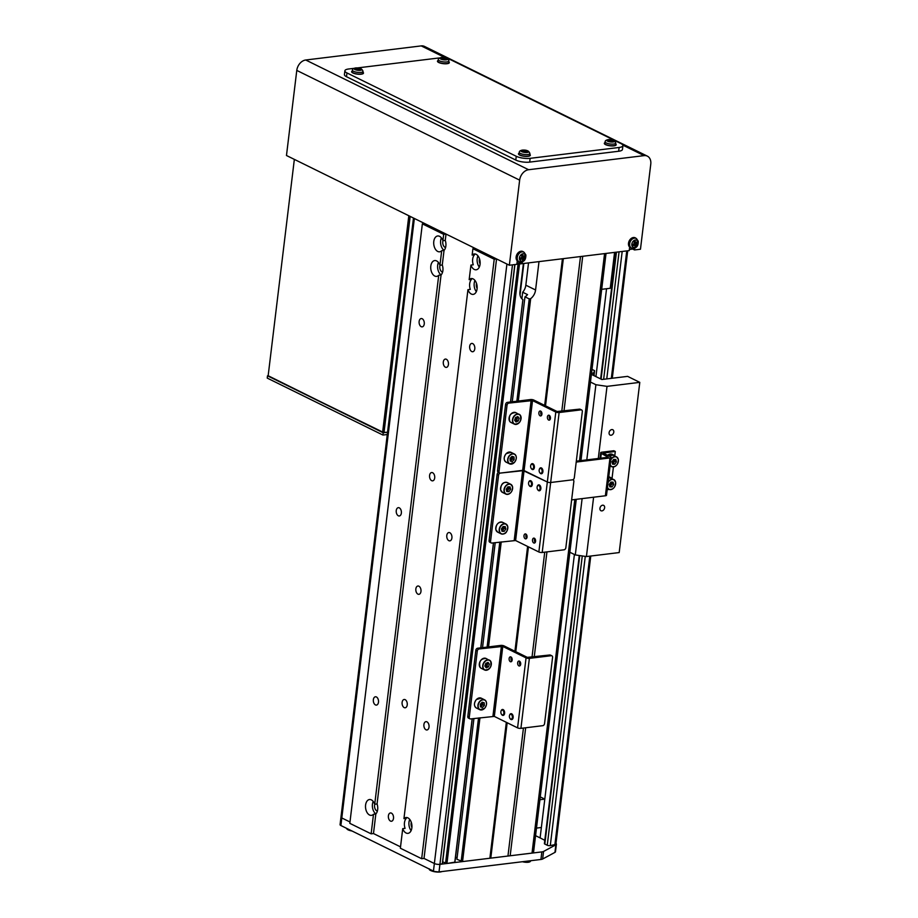 <?xml version="1.0" encoding="UTF-8"?>
<svg xmlns="http://www.w3.org/2000/svg" width="918" height="918" viewBox="0 0 918 918"><rect width="100%" height="100%" fill="white"/><g stroke="black" fill="none" stroke-linecap="round" stroke-linejoin="round"><path stroke-width="1.38" d="M472.713 343.619A4.188 2.57 -97 0 0 471.726 343.435A4.188 2.57 -97 0 0 469.637 347.107A4.188 2.57 -97 0 0 471.76 351.56A4.188 2.57 -97 0 0 472.747 351.743A4.188 2.57 -97 0 0 474.836 348.071A4.188 2.57 -97 0 0 472.713 343.619M449.831 532.727A4.188 2.57 -97 0 0 448.845 532.543A4.188 2.57 -97 0 0 446.745 536.215A4.188 2.57 -97 0 0 448.868 540.679A4.188 2.57 -97 0 0 449.854 540.863A4.188 2.57 -97 0 0 451.954 537.191A4.188 2.57 -97 0 0 449.831 532.727M426.95 721.846A4.188 2.57 -97 0 0 425.963 721.663A4.188 2.57 -97 0 0 423.864 725.335A4.188 2.57 -97 0 0 425.986 729.787A4.188 2.57 -97 0 0 426.973 729.971A4.188 2.57 -97 0 0 429.073 726.299A4.188 2.57 -97 0 0 426.95 721.846M399.284 507.849A4.188 2.57 -97 0 0 398.297 507.665A4.188 2.57 -97 0 0 396.209 511.337A4.188 2.57 -97 0 0 398.332 515.79A4.188 2.57 -97 0 0 399.319 515.973A4.188 2.57 -97 0 0 401.407 512.301A4.188 2.57 -97 0 0 399.284 507.849M376.403 696.957A4.188 2.57 -97 0 0 375.416 696.785A4.188 2.57 -97 0 0 373.316 700.457A4.188 2.57 -97 0 0 375.439 704.909A4.188 2.57 -97 0 0 376.426 705.093A4.188 2.57 -97 0 0 378.526 701.421A4.188 2.57 -97 0 0 376.403 696.957M422.177 318.73A4.188 2.57 -97 0 0 421.19 318.557A4.188 2.57 -97 0 0 419.09 322.229A4.188 2.57 -97 0 0 421.213 326.682A4.188 2.57 -97 0 0 422.2 326.865A4.188 2.57 -97 0 0 424.3 323.193A4.188 2.57 -97 0 0 422.177 318.73M445.391 367.2A4.188 2.57 83 0 1 443.268 362.748A4.188 2.57 83 0 1 445.368 359.076A4.188 2.57 83 0 1 446.355 359.259A4.188 2.57 83 0 1 448.477 363.712A4.188 2.57 83 0 1 446.377 367.384A4.188 2.57 83 0 1 445.391 367.2M431.667 480.665A4.188 2.57 83 0 1 429.544 476.212A4.188 2.57 83 0 1 431.632 472.541A4.188 2.57 83 0 1 432.619 472.724A4.188 2.57 83 0 1 434.742 477.176A4.188 2.57 83 0 1 432.653 480.848A4.188 2.57 83 0 1 431.667 480.665M417.931 594.141A4.188 2.57 83 0 1 415.808 589.689A4.188 2.57 83 0 1 417.908 586.017A4.188 2.57 83 0 1 418.895 586.189A4.188 2.57 83 0 1 421.018 590.653A4.188 2.57 83 0 1 418.918 594.325A4.188 2.57 83 0 1 417.931 594.141M404.195 707.606A4.188 2.57 83 0 1 402.073 703.154A4.188 2.57 83 0 1 404.172 699.482A4.188 2.57 83 0 1 405.159 699.665A4.188 2.57 83 0 1 407.282 704.117A4.188 2.57 83 0 1 405.182 707.789A4.188 2.57 83 0 1 404.195 707.606M390.471 821.071A4.188 2.57 83 0 1 388.348 816.618A4.188 2.57 83 0 1 390.437 812.946A4.188 2.57 83 0 1 391.435 813.13A4.188 2.57 83 0 1 393.547 817.582A4.188 2.57 83 0 1 391.458 821.254A4.188 2.57 83 0 1 390.471 821.071M479.494 258.807A4.487 2.754 -97 0 0 480.103 263.822M470.934 265.084A7.975 4.9 -97 0 0 474.273 269.444A7.975 4.9 -97 0 0 476.155 269.789A7.975 4.9 -97 0 0 480.148 262.8A7.975 4.9 -97 0 0 476.109 254.309A7.975 4.9 -97 0 0 474.227 253.965A7.975 4.9 -97 0 0 472.139 255.078L474.48 254.791A7.975 4.9 83 0 0 473.275 264.797L470.934 265.084L469.167 279.657L471.508 279.37A7.975 4.9 83 0 0 470.291 289.377L467.95 289.663A7.975 4.9 -97 0 0 471.301 294.024A7.975 4.9 -97 0 0 473.183 294.38A7.975 4.9 -97 0 0 477.165 287.38A7.975 4.9 -97 0 0 473.126 278.9A7.975 4.9 -97 0 0 471.244 278.544A7.975 4.9 -97 0 0 469.167 279.657M477.934 255.858A7.975 4.9 -97 0 0 479.311 267.058M476.522 283.387A4.487 2.754 -97 0 0 477.13 288.413M474.962 280.438A7.975 4.9 -97 0 0 476.327 291.649M440.02 265.256A4.487 2.754 -97 0 0 442.028 271.889A4.487 2.754 -97 0 0 442.602 272.072M443.681 234.342L442.912 240.688L445.253 240.401A7.975 4.9 83 0 1 444.037 250.407L441.696 250.694L439.94 265.268A7.975 4.9 -97 0 0 436.589 260.907A7.975 4.9 -97 0 0 434.707 260.563A7.975 4.9 -97 0 0 430.726 267.551A7.975 4.9 -97 0 0 434.765 276.043A7.975 4.9 -97 0 0 436.647 276.387A7.975 4.9 -97 0 0 438.724 275.274L374.716 804.248L377.057 803.961A7.975 4.9 83 0 1 375.841 813.968L373.477 833.544L400.523 846.866L373.477 833.544L371.136 833.831L349.815 823.343L422.36 223.854L443.681 234.342L446.022 234.056L475.249 248.445L472.908 248.732L494.217 259.22L496.558 258.933L506.92 264.04L434.363 863.528A3.982 1.17 6.9 0 0 439.929 864.343L442.442 863.666L514.941 264.556M438.425 262.456A7.975 4.9 -97 0 0 441.133 274.918M442.992 240.677A4.487 2.754 -97 0 0 445 247.309A4.487 2.754 -97 0 0 445.574 247.493M442.912 240.688A7.975 4.9 -97 0 0 439.573 236.328A7.975 4.9 -97 0 0 437.691 235.972A7.975 4.9 -97 0 0 433.698 242.972A7.975 4.9 -97 0 0 437.737 251.452A7.975 4.9 -97 0 0 439.619 251.807A7.975 4.9 -97 0 0 441.696 250.694M441.397 237.865A7.975 4.9 -97 0 0 444.117 250.327M411.298 822.367A4.487 2.754 -97 0 0 411.907 827.382M406.077 833.005A7.975 4.9 83 0 1 402.727 828.644L405.067 828.357A7.975 4.9 83 0 1 406.284 818.351L403.943 818.638A7.975 4.9 83 0 1 406.02 817.525A7.975 4.9 83 0 1 407.902 817.869A7.975 4.9 83 0 1 411.952 826.361A7.975 4.9 83 0 1 407.959 833.349A7.975 4.9 83 0 1 406.077 833.005M409.738 819.418A7.975 4.9 -97 0 0 411.103 830.618M374.796 804.237A4.487 2.754 -97 0 0 376.805 810.869A4.487 2.754 -97 0 0 377.378 811.053M374.716 804.248A7.975 4.9 -97 0 0 371.365 799.888A7.975 4.9 -97 0 0 369.484 799.532A7.975 4.9 -97 0 0 365.502 806.532A7.975 4.9 -97 0 0 369.541 815.012A7.975 4.9 -97 0 0 371.423 815.368A7.975 4.9 -97 0 0 373.5 814.255L371.136 833.831M373.201 801.425A7.975 4.9 -97 0 0 375.91 813.887M413.467 218.025L340.062 824.662A3.982 1.17 -173.1 0 0 340.888 825.523L341.806 817.961L349.988 821.977L341.806 817.961A3.982 1.17 -173.1 0 1 340.968 817.1A3.982 1.17 6.9 0 0 341.806 817.961L414.351 218.461L424.713 223.567L422.36 223.854M555.987 843.435A5.978 1.756 -173.1 0 1 556.4 844.193A5.978 1.756 -173.1 0 1 555.86 844.812L543.559 851.456A5.978 1.756 -173.1 0 1 541.849 851.904L439.929 864.343L512.474 264.854A3.982 1.17 6.9 0 0 512.474 264.854L514.814 264.568L442.269 864.056M516.972 263.236L519.496 263.994L523.398 263.523L519.967 291.89A9.96 7.298 116.2 0 0 522.881 299.601L510.488 402.004M518.291 401.051L530.684 298.648A9.96 7.298 116.2 0 0 535.573 289.985L539.004 261.619L562.424 258.761L544.672 405.412M563.985 411.034L582.712 256.283L604.572 253.609L579.499 460.767M472.908 248.732L472.139 255.078M467.95 289.663L403.943 818.638M402.727 828.644L400.363 848.221L421.672 858.72L424.013 858.433L434.363 863.528L433.457 871.09L340.888 825.523M494.217 259.22L421.672 858.72M439.94 265.268L442.281 264.981A7.975 4.9 83 0 1 441.065 274.987L377.057 803.961M441.065 274.987L438.724 275.274M444.037 250.407L442.281 264.981M375.841 813.968L373.5 814.255M479.965 717.784L462.557 861.577L532.027 853.097A3.982 1.17 6.9 0 0 533.542 852.386L576.263 499.323M446.022 234.056L445.253 240.401M496.558 258.933L424.013 858.433L434.363 863.528A3.982 1.17 -173.1 0 0 439.929 864.343L439.011 871.905A3.982 1.17 -173.1 0 1 433.457 871.09M442.66 861.853L446.951 863.482L454.926 862.14L472.277 718.725M518.108 263.787L445.563 863.287M519.496 263.994L446.951 863.482M493.436 542.859L480.734 647.856M472.162 718.737L454.754 862.53M522.916 299.647L510.615 401.992M493.563 542.848L480.86 647.833M523.845 263.466L520.036 294.988M530.684 298.648L529.238 298.924L524.97 296.824A9.96 7.298 116.2 0 0 527.54 294.621L522.675 292.222A9.96 7.298 116.2 0 0 525.83 285.188L528.527 262.892M522.675 292.222L521.883 298.786M455.535 857.16L457.072 857.917M524.97 296.824L512.267 401.786M495.227 542.641L482.524 647.638M473.94 718.519L456.912 859.282L462.557 861.577M529.238 298.924L516.857 401.223M499.805 542.079L487.102 647.075M478.53 717.956L461.169 861.371M501.239 541.907L488.537 646.903M527.609 546.439L514.929 651.252M506.323 722.317L489.879 858.25M563.331 258.647L545.521 405.825M528.447 546.853L515.767 651.677M507.172 722.73L490.832 857.756M580.497 256.547L561.77 411.31M544.73 552.166L532.015 657.15M523.444 728.043L507.998 855.656M546.944 551.89L534.242 656.886M525.658 727.767L510.167 855.771M601.68 289.319L610.24 288.275L614.578 252.393M610.585 287.483L610.24 288.275M602.621 505.21A2.995 2.192 116.2 0 0 600.074 507.7A2.995 2.192 116.2 0 0 600.957 510.729A2.995 2.192 116.2 0 0 601.944 510.89A2.995 2.192 116.2 0 0 604.492 508.4A2.995 2.192 116.2 0 0 603.608 505.37A2.995 2.192 116.2 0 0 602.621 505.21M611.778 429.567A2.995 2.192 116.2 0 0 609.231 432.057A2.995 2.192 116.2 0 0 610.114 435.086A2.995 2.192 116.2 0 0 611.09 435.235A2.995 2.192 116.2 0 0 613.649 432.757A2.995 2.192 116.2 0 0 612.754 429.716A2.995 2.192 116.2 0 0 611.778 429.567M593.303 375.301L593.579 373.041L591.525 373.293M593.579 373.041L594.612 370.665L594.003 375.646M591.995 369.38L594.612 370.665M591.387 374.36L601.852 379.513L627.614 376.369L639.789 382.358L607.016 386.363L598.284 458.472M593.602 497.212L586.418 556.56L619.191 552.567L639.789 382.358M586.797 459.884L595.897 384.722L590.458 382.049M586.418 556.56L575.299 554.931L569.86 552.257M575.299 554.931L582.115 498.612M595.897 384.722L607.016 386.363M536.479 828.093L541.356 827.497L544.799 799.13L540.254 796.893M539.91 799.727L544.799 799.13M629.369 249.466L633.11 249.007M516.983 263.179L520.713 262.72M633.179 248.353L633.076 249.237L634.545 249.948L640.466 249.226L650.77 164.127A9.96 7.298 116.2 0 0 647.362 156.14L424.495 46.416A9.96 7.298 116.2 0 0 421.236 45.9L305.728 60.003A9.96 7.298 116.2 0 0 296.778 70.411L286.473 155.509L509.352 265.233L516.845 264.315L517.259 260.838M520.793 262.066L520.69 262.95L522.147 263.673L629.232 250.603L629.656 247.126M647.362 156.14A9.96 7.298 116.2 0 0 644.103 155.624L528.596 169.727A9.96 7.298 116.2 0 0 519.645 180.135L509.352 265.233M522.147 263.673L522.388 261.722M634.545 249.948L634.774 247.998M438.115 60.519A5.978 1.756 6.9 0 0 437.461 61.196A5.978 1.756 6.9 0 0 440.697 63.193A5.978 1.756 6.9 0 0 447.055 63.709A5.978 1.756 6.9 0 0 449.338 62.631A5.978 1.756 6.9 0 0 448.868 61.827M352.26 71.007A5.978 1.756 6.9 0 0 351.617 71.673A5.978 1.756 6.9 0 0 354.853 73.669A5.978 1.756 6.9 0 0 361.199 74.197A5.978 1.756 6.9 0 0 363.482 73.119A5.978 1.756 6.9 0 0 363.012 72.304M604.962 142.669A5.978 1.756 6.9 0 0 604.319 143.346A5.978 1.756 6.9 0 0 607.555 145.342A5.978 1.756 6.9 0 0 613.901 145.859A5.978 1.756 6.9 0 0 616.185 144.78A5.978 1.756 6.9 0 0 615.714 143.965M519.118 153.145A5.978 1.756 6.9 0 0 518.463 153.822A5.978 1.756 6.9 0 0 521.699 155.819A5.978 1.756 6.9 0 0 528.057 156.335A5.978 1.756 6.9 0 0 530.329 155.257A5.978 1.756 6.9 0 0 529.858 154.453M353.992 68.345L348.679 68.988A9.96 2.926 6.9 0 0 344.881 70.789A9.96 2.926 6.9 0 0 346.958 72.935L516.249 156.278A9.96 2.926 6.9 0 0 530.145 158.332L619.122 147.465A9.96 2.926 6.9 0 0 622.92 145.664A9.96 2.926 6.9 0 0 620.832 143.518L451.553 60.175A9.96 2.926 6.9 0 0 447.927 58.913M530.145 158.332L529.686 162.107L618.663 151.252L619.122 147.465M346.958 72.935L346.511 76.722L515.79 160.065L516.249 156.278M439.584 57.995A9.96 2.926 6.9 0 0 437.656 58.132L357.331 67.932M346.511 76.722A9.96 2.926 -173.1 0 1 344.422 74.576L344.881 70.789M622.92 145.664L622.461 149.45A9.96 2.926 -173.1 0 1 618.663 151.252M529.686 162.107A9.96 2.926 -173.1 0 1 515.79 160.065M383.988 432.688L387.545 432.252L383.208 432.78L382.932 435.052L387.27 434.524L382.932 435.052L267.23 378.09L382.932 435.052L383.208 432.78L387.545 432.252L382.599 432.481L408.82 215.741L382.599 432.481L268.113 376.116L383.988 432.688L410.162 216.396L383.988 432.688M294.345 159.388L268.113 376.116L294.345 159.388M268.159 375.737L383.208 432.78L267.505 375.818L267.23 378.09L267.505 375.818L268.159 375.737M523.811 256.237L521.963 255.514A1.538 1.125 116.2 0 0 521.952 255.502A1.538 1.125 116.2 0 1 522.273 256.845L524.121 257.568A13.931 7.057 -12.9 0 0 525.326 256.638A13.621 10.006 -142.4 0 0 525.016 255.319A13.931 7.057 167.1 0 1 523.811 256.237A1.733 1.262 116.2 0 0 523.088 255.95A13.931 6.346 -120.4 0 0 522.537 254.309A13.621 1.721 153.3 0 1 521.94 254.665A13.621 1.721 153.3 0 1 521.321 255.02A13.931 6.346 59.6 0 1 521.883 256.661A1.733 1.262 116.2 0 0 521.447 257.625A13.931 7.057 167.1 0 1 519.84 258.36A13.621 1.102 74.3 0 1 520.15 259.679A13.931 7.057 -12.9 0 0 521.757 258.956A1.733 1.262 116.2 0 0 522.468 259.243A13.931 6.346 59.6 0 1 522.629 260.689A13.621 10.626 9.2 0 0 523.249 260.345A13.621 10.626 9.2 0 0 523.834 259.978A13.931 6.346 -120.4 0 0 523.685 258.532A1.733 1.262 116.2 0 0 524.121 257.568M523.26 260.746A3.901 2.857 116.2 0 0 525.509 255.697A3.901 2.857 116.2 0 0 521.757 254.183A3.901 2.857 116.2 0 0 519.508 259.22A3.901 2.857 116.2 0 0 523.26 260.746M524.121 252.335L523.157 251.704A5.485 4.016 116.2 0 0 518.085 252.829A5.485 4.016 116.2 0 0 516.203 258.899A5.485 4.016 116.2 0 0 518.337 261.492L519.427 261.859C523.834 262.364 525.98 260.046 525.853 254.929L524.121 252.335A5.336 3.901 116.2 0 0 519.186 253.437A5.336 3.901 116.2 0 0 517.35 259.346A5.336 3.901 116.2 0 0 519.427 261.859M520.483 258.176A1.538 1.125 116.2 0 0 520.758 258.233L522.468 259.243M521.458 255.307L523.088 255.95M523.685 258.532L521.963 257.522L521.447 258.647M523.834 259.978L522.135 258.233M520.758 258.233A1.538 1.125 116.2 0 0 522.273 256.845L522.778 255.835M525.326 256.638L522.927 256.455M521.757 258.956L520.242 258.027M633.776 241.273L633.845 241.595A1.538 1.125 116.2 0 0 633.822 241.583L635.485 242.226A13.931 6.346 -120.4 0 0 634.923 240.596A13.621 1.721 153.3 0 1 634.327 240.941A13.621 1.721 153.3 0 1 633.718 241.308A13.931 6.346 59.6 0 1 634.269 242.937A1.733 1.262 116.2 0 0 633.833 243.913A13.931 7.057 167.1 0 1 632.227 244.636A13.621 1.102 74.3 0 1 632.536 245.967A13.931 7.057 -12.9 0 0 634.143 245.232A1.733 1.262 116.2 0 0 634.866 245.531A13.931 6.346 59.6 0 1 635.015 246.965A13.621 10.626 9.2 0 0 635.635 246.632A13.621 10.626 9.2 0 0 636.231 246.253A13.931 6.346 -120.4 0 0 636.071 244.819A1.733 1.262 116.2 0 0 636.507 243.844A13.931 7.057 -12.9 0 0 637.712 242.926A13.621 10.006 -142.4 0 0 637.402 241.595A13.931 7.057 167.1 0 1 636.197 242.524A1.733 1.262 116.2 0 0 635.485 242.226M636.197 242.524L634.361 241.801A1.538 1.125 116.2 0 0 634.338 241.778A1.538 1.125 116.2 0 1 634.659 243.121L636.507 243.844M635.646 247.022A3.901 2.857 116.2 0 0 637.895 241.985A3.901 2.857 116.2 0 0 634.143 240.459A3.901 2.857 116.2 0 0 631.894 245.508A3.901 2.857 116.2 0 0 635.646 247.022M636.507 238.623L635.554 237.98A5.485 4.016 116.2 0 0 630.471 239.116A5.485 4.016 116.2 0 0 628.589 245.186A5.485 4.016 116.2 0 0 630.735 247.768L631.813 248.147C636.231 248.64 638.366 246.334 638.24 241.216L636.507 238.623A5.336 3.901 116.2 0 0 631.573 239.713A5.336 3.901 116.2 0 0 629.737 245.622A5.336 3.901 116.2 0 0 631.813 248.147M632.869 244.463A1.538 1.125 116.2 0 0 633.145 244.521L634.866 245.531M636.071 244.819L634.361 243.809L633.833 244.922M636.231 246.253L634.522 244.521M633.145 244.521A1.538 1.125 116.2 0 0 634.659 243.121L635.164 242.111M637.712 242.926L635.313 242.742M634.143 245.232L632.64 244.314M446.848 58.293A3.901 1.147 6.9 0 0 441.409 57.49A3.901 1.147 6.9 0 0 440.732 59.039A3.901 1.147 6.9 0 0 446.182 59.842A3.901 1.147 6.9 0 0 446.848 58.293M438.311 59.636L437.966 61.219A5.485 1.606 6.9 0 0 440.858 63.067A5.485 1.606 6.9 0 0 446.745 63.56A5.485 1.606 6.9 0 0 448.845 62.527L448.891 60.909C448.064 58.293 445.528 57.145 441.283 57.49C439.217 57.937 438.23 58.649 438.311 59.636A5.336 1.572 6.9 0 0 441.122 61.437A5.336 1.572 6.9 0 0 446.848 61.919A5.336 1.572 6.9 0 0 448.891 60.909M440.686 58.637A13.621 5.703 55.9 0 1 441.168 58.855A13.621 5.703 55.9 0 1 441.65 59.108A13.931 10.201 -63.8 0 1 443.119 58.614L444.163 58.775A13.931 8.56 83 0 1 445.253 59.636A13.621 7.137 -35.6 0 1 446.481 59.486A13.931 8.56 -97 0 0 445.402 58.626L445.528 58.327A13.931 10.201 -63.8 0 1 446.928 58.465A13.621 9.272 -62.5 0 0 446.458 58.201A13.621 9.272 -62.5 0 0 445.964 57.983A13.931 10.201 116.2 0 0 444.564 57.845L443.52 57.696A13.931 8.56 -97 0 0 442.361 57.455A13.621 10.718 75.5 0 0 441.133 57.605A13.931 8.56 83 0 1 442.292 57.845L442.155 58.144A13.931 10.201 116.2 0 0 440.686 58.637M442.109 58.924L442.155 58.144M444.564 57.845L444.369 58.913M443.451 58.695L443.52 57.696M442.361 57.455L442.591 58.763M442.292 57.845L442.212 58.89M445.402 58.626L445.23 59.613M361.004 68.77A3.901 1.147 6.9 0 0 355.553 67.966A3.901 1.147 6.9 0 0 354.887 69.516A3.901 1.147 6.9 0 0 360.326 70.319A3.901 1.147 6.9 0 0 361.004 68.77M352.455 70.112L352.11 71.696A5.485 1.606 6.9 0 0 355.002 73.555A5.485 1.606 6.9 0 0 360.9 74.048A5.485 1.606 6.9 0 0 362.989 73.015L363.035 71.397C362.208 68.77 359.672 67.634 355.438 67.978C353.373 68.414 352.374 69.125 352.455 70.112A5.336 1.572 6.9 0 0 355.266 71.914A5.336 1.572 6.9 0 0 361.004 72.396A5.336 1.572 6.9 0 0 363.035 71.397M354.83 69.114A13.621 5.703 55.9 0 1 355.312 69.332A13.621 5.703 55.9 0 1 355.794 69.584A13.931 10.201 -63.8 0 1 357.274 69.102L358.318 69.252A13.931 8.56 83 0 1 359.397 70.112A13.621 7.137 -35.6 0 1 360.636 69.963A13.931 8.56 -97 0 0 359.546 69.102L359.684 68.804A13.931 10.201 -63.8 0 1 361.072 68.942A13.621 9.272 -62.5 0 0 360.602 68.689A13.621 9.272 -62.5 0 0 360.108 68.471A13.931 10.201 116.2 0 0 358.72 68.334L357.676 68.173A13.931 8.56 -97 0 0 356.517 67.943A13.621 10.718 75.5 0 0 355.277 68.093A13.931 8.56 83 0 1 356.436 68.334L356.31 68.62A13.931 10.201 116.2 0 0 354.83 69.114M356.264 69.412L356.31 68.62M358.72 68.334L358.513 69.401M357.607 69.171L357.676 68.173M356.517 67.943L356.735 69.252M356.436 68.334L356.368 69.378M359.546 69.102L359.374 70.101M613.706 140.431A3.901 1.147 6.9 0 0 608.255 139.628A3.901 1.147 6.9 0 0 607.59 141.177A3.901 1.147 6.9 0 0 613.029 141.98A3.901 1.147 6.9 0 0 613.706 140.431M605.157 141.774L604.813 143.357A5.485 1.606 6.9 0 0 607.716 145.216A5.485 1.606 6.9 0 0 613.603 145.71A5.485 1.606 6.9 0 0 615.691 144.677L615.737 143.059C614.911 140.431 612.375 139.295 608.141 139.639C606.075 140.075 605.077 140.787 605.157 141.774A5.336 1.572 6.9 0 0 607.968 143.575A5.336 1.572 6.9 0 0 613.706 144.057A5.336 1.572 6.9 0 0 615.737 143.059M607.532 140.775A13.621 5.703 55.9 0 1 608.014 140.993A13.621 5.703 55.9 0 1 608.496 141.246A13.931 10.201 -63.8 0 1 609.977 140.764L611.021 140.913A13.931 8.56 83 0 1 612.099 141.785A13.621 7.137 -35.6 0 1 613.339 141.624A13.931 8.56 -97 0 0 612.26 140.764L612.386 140.465A13.931 10.201 -63.8 0 1 613.775 140.603A13.621 9.272 -62.5 0 0 613.304 140.351A13.621 9.272 -62.5 0 0 612.811 140.133A13.931 10.201 116.2 0 0 611.422 139.995L610.378 139.846A13.931 8.56 -97 0 0 609.219 139.605A13.621 10.718 75.5 0 0 607.98 139.754A13.931 8.56 83 0 1 609.139 139.995L609.013 140.293A13.931 10.201 116.2 0 0 607.532 140.775M608.967 141.074L609.013 140.293M611.422 139.995L611.227 141.062M610.309 140.833L610.378 139.846M609.219 139.605L609.449 140.913M609.139 139.995L609.07 141.039M612.26 140.764L612.077 141.762M527.85 150.908A3.901 1.147 6.9 0 0 522.411 150.116A3.901 1.147 6.9 0 0 521.734 151.654A3.901 1.147 6.9 0 0 527.184 152.457A3.901 1.147 6.9 0 0 527.85 150.908M519.301 152.25L518.968 153.834A5.485 1.606 6.9 0 0 521.86 155.693A5.485 1.606 6.9 0 0 527.747 156.186A5.485 1.606 6.9 0 0 529.847 155.153L529.893 153.536C529.066 150.908 526.53 149.772 522.285 150.116C520.219 150.563 519.221 151.275 519.301 152.25A5.336 1.572 6.9 0 0 522.124 154.063A5.336 1.572 6.9 0 0 527.85 154.545A5.336 1.572 6.9 0 0 529.893 153.536M521.688 151.252A13.621 5.703 55.9 0 1 522.158 151.47A13.621 5.703 55.9 0 1 522.652 151.734A13.931 10.201 -63.8 0 1 524.121 151.24L525.165 151.401A13.931 8.56 83 0 1 526.244 152.262A13.621 7.137 -35.6 0 1 527.483 152.113A13.931 8.56 -97 0 0 526.404 151.24L526.53 150.954A13.931 10.201 -63.8 0 1 527.93 151.08A13.621 9.272 -62.5 0 0 527.46 150.827A13.621 9.272 -62.5 0 0 526.966 150.609A13.931 10.201 116.2 0 0 525.566 150.472L524.522 150.322A13.931 8.56 -97 0 0 523.363 150.082A13.621 10.718 75.5 0 0 522.124 150.231A13.931 8.56 83 0 1 523.283 150.472L523.157 150.77A13.931 10.201 116.2 0 0 521.688 151.252M523.111 151.55L523.157 150.77M525.566 150.472L525.371 151.539M524.453 151.309L524.522 150.322M523.363 150.082L523.593 151.39M523.283 150.472L523.214 151.516M526.404 151.24L526.232 152.239M543.559 851.456L542.641 859.019A5.978 1.756 -173.1 0 1 540.931 859.466L439.011 871.905M556.4 844.193L555.482 851.755A5.978 1.756 -173.1 0 1 554.954 852.374L542.641 859.019M579.269 555.516L544.397 843.631A1.997 0.585 6.9 0 0 544.822 844.055L547.254 845.26A1.997 0.585 6.9 0 0 550.031 845.662A1.997 0.585 6.9 0 0 550.284 845.627L554.908 844.606A3.982 1.17 6.9 0 0 555.918 843.975L590.767 556.033M535.561 835.667L540.105 837.893L574.404 554.483M595.931 376.587L606.557 288.722M540.105 837.893L544.799 840.303M576.32 461.157L608.186 457.267L601.301 453.4A2.995 0.884 -173.1 0 1 600.67 452.746A2.995 0.884 -173.1 0 1 601.806 452.207L613.832 450.738L615.29 451.461L603.206 453.067L610.481 456.762A2.995 0.884 -173.1 0 1 611.101 457.405A2.995 0.884 -173.1 0 1 609.965 457.944L576.206 462.075M611.996 478.668L613.419 466.975M614.75 455.982L615.29 451.461M609.162 489.478L607.2 489.719M611.101 457.405L606.523 495.227A2.995 0.884 -173.1 0 1 605.387 495.777L571.627 499.897M541.574 415.303A2.49 1.526 83 0 1 540.748 412.492A2.49 1.526 83 0 1 541.092 411.413M538.877 412.721A2.49 1.526 83 0 1 540.094 411A2.49 1.526 83 0 1 541.918 414.225A2.49 1.526 83 0 1 540.702 415.946A2.49 1.526 83 0 1 538.877 412.721M550.1 419.503A2.49 1.526 83 0 1 549.274 416.692A2.49 1.526 83 0 1 549.618 415.602M547.403 416.921A2.49 1.526 83 0 1 548.62 415.2A2.49 1.526 83 0 1 550.444 418.413A2.49 1.526 83 0 1 549.228 420.146A2.49 1.526 83 0 1 547.403 416.921M497.567 470.659L499.025 471.382A1.997 1.457 116.2 0 0 499.702 472.977L498.244 472.254A1.997 1.457 -63.8 0 1 497.567 470.659L505.577 404.471A1.997 1.457 -63.8 0 1 507.367 402.382L530.466 399.559A2.387 0.7 -173.1 0 1 533.806 400.053L557.065 411.505L579.522 409.141A1.997 1.457 -63.8 0 1 580.176 409.244L581.633 409.967A1.997 1.457 116.2 0 0 580.991 409.864L559.131 412.526A2.387 0.7 -173.1 0 1 555.803 412.033L532.532 400.581L508.824 403.105A1.997 1.457 116.2 0 0 507.034 405.182L505.577 404.471M499.025 471.382L507.034 405.182M491.233 542.951L489.776 542.228A1.997 1.457 -63.8 0 1 489.099 540.633L490.556 541.345A1.997 1.457 116.2 0 0 491.887 543.043L515.606 540.53L538.866 551.982A2.387 0.7 -173.1 0 0 542.194 552.475L564.054 549.802A1.997 1.457 116.2 0 0 565.844 547.725L573.853 481.537A1.997 1.457 116.2 0 0 572.522 479.827A1.997 1.457 116.2 0 0 574.312 477.75L582.322 411.562A1.997 1.457 116.2 0 0 581.633 409.967M542.194 552.475L550.662 482.501L572.522 479.827L550.662 482.501A2.387 0.7 -173.1 0 1 547.335 482.007L524.063 470.555L500.356 473.08A1.997 1.457 116.2 0 0 498.566 475.157L497.108 474.434A1.997 1.457 -63.8 0 1 498.6 472.426M499.702 472.977A1.997 1.457 116.2 0 0 500.356 473.08L522.675 470.349L531.143 400.374M539.371 469.305A2.995 1.836 83 0 1 539.428 469.109A2.995 1.836 83 0 1 540.713 467.824A2.995 1.836 83 0 1 542.905 471.691A2.995 1.836 83 0 1 541.436 473.768A2.995 1.836 83 0 1 539.887 472.827A2.995 1.836 83 0 1 539.773 472.655M542.125 471.577A2.433 1.492 83 0 1 539.669 472.506A2.433 1.492 83 0 1 539.153 470.119A2.433 1.492 83 0 1 539.302 469.477A2.433 1.492 83 0 1 541.138 468.673A2.433 1.492 83 0 1 542.125 471.577M530.845 465.105A2.995 1.836 83 0 1 530.902 464.91A2.995 1.836 83 0 1 532.188 463.636A2.995 1.836 83 0 1 534.379 467.503A2.995 1.836 83 0 1 532.91 469.568A2.995 1.836 83 0 1 531.361 468.639A2.995 1.836 83 0 1 531.247 468.455M533.599 467.388A2.433 1.492 83 0 1 531.143 468.306A2.433 1.492 83 0 1 530.627 465.919A2.433 1.492 83 0 1 530.776 465.277A2.433 1.492 83 0 1 532.612 464.474A2.433 1.492 83 0 1 533.599 467.388M510.133 460.067A2.49 1.825 116.2 0 0 510.901 459.505A2.49 1.825 116.2 0 0 511.716 456.636M512.428 456.498L512.531 458.828L511.567 459.826A2.49 1.825 116.2 0 0 512.474 457.52A2.49 1.825 116.2 0 0 512.106 456.395M510.156 460.572A2.49 1.825 116.2 0 0 511.567 459.826L510.156 460.687M512.198 461.605L510.167 460.985L510.064 458.357L511.98 456.361L514 456.98L514.114 459.608L512.198 461.605L510.615 460.836M512.531 458.828L514.114 459.608M514.769 420.421A2.49 1.825 116.2 0 0 516.559 417.093M517.121 418.872A2.49 1.825 116.2 0 0 517.041 416.887L517.568 417.518L516.662 420.226L515.537 420.708A2.49 1.825 116.2 0 0 517.121 418.872M514.631 420.237L515.537 417.529L517.798 416.565L519.152 418.298L518.245 421.006L515.985 421.982L514.631 420.237M517.568 417.518L519.152 418.298M516.662 420.226L518.245 421.006M535.217 542.423A2.49 1.526 83 0 1 534.402 539.612A2.49 1.526 83 0 1 534.746 538.533M532.52 539.841A2.49 1.526 83 0 1 533.748 538.12A2.49 1.526 83 0 1 535.573 541.345A2.49 1.526 83 0 1 534.345 543.066A2.49 1.526 83 0 1 532.52 539.841M526.691 538.223A2.49 1.526 83 0 1 525.876 535.412A2.49 1.526 83 0 1 526.221 534.333M523.994 535.642A2.49 1.526 83 0 1 525.222 533.92A2.49 1.526 83 0 1 527.047 537.145A2.49 1.526 83 0 1 525.819 538.866A2.49 1.526 83 0 1 523.994 535.642M489.099 540.633L497.108 474.434M490.556 541.345L498.566 475.157M559.131 412.526L550.662 482.501A2.387 0.7 -173.1 0 1 547.335 482.007L522.675 470.349L514.206 540.323M528.779 482.134A2.995 1.836 83 0 1 528.848 481.927A2.995 1.836 83 0 1 530.134 480.653A2.995 1.836 83 0 1 532.325 484.52A2.995 1.836 83 0 1 530.856 486.586A2.995 1.836 83 0 1 529.307 485.656A2.995 1.836 83 0 1 529.193 485.473M531.545 484.406A2.433 1.492 83 0 1 529.089 485.324A2.433 1.492 83 0 1 528.573 482.937A2.433 1.492 83 0 1 528.722 482.294A2.433 1.492 83 0 1 530.547 481.502A2.433 1.492 83 0 1 531.545 484.406M537.305 486.322A2.995 1.836 83 0 1 537.374 486.127A2.995 1.836 83 0 1 538.659 484.853A2.995 1.836 83 0 1 540.851 488.72A2.995 1.836 83 0 1 539.382 490.786A2.995 1.836 83 0 1 537.822 489.856A2.995 1.836 83 0 1 537.719 489.673M540.071 488.606A2.433 1.492 83 0 1 537.615 489.524A2.433 1.492 83 0 1 537.099 487.137A2.433 1.492 83 0 1 537.248 486.494A2.433 1.492 83 0 1 539.073 485.691A2.433 1.492 83 0 1 540.071 488.606M506.495 490.304A2.49 1.825 116.2 0 0 508.079 487.01A2.49 1.825 116.2 0 0 508.033 486.827M508.216 489.719A2.49 1.825 116.2 0 0 508.756 487.343L509.031 488.548L506.621 490.855A2.49 1.825 116.2 0 0 508.216 489.719M506.231 489.156L507.872 486.827L510.064 486.907L510.615 489.328L508.974 491.658L506.793 491.578L506.231 489.156M509.031 488.548L510.615 489.328M507.402 490.878L508.974 491.658M501.698 530.019A2.49 1.825 116.2 0 0 503.282 526.725A2.49 1.825 116.2 0 0 503.225 526.542M501.813 530.535A2.49 1.825 116.2 0 0 503.408 529.434L501.813 530.57M503.408 529.434A2.49 1.825 116.2 0 0 503.948 527.058L503.408 529.434M505.807 529.043L504.177 531.373L501.985 531.293L501.423 528.871L503.064 526.542L505.256 526.622L505.807 529.043L504.223 528.263M502.594 530.593L504.177 531.373M511.819 661.155A2.49 1.526 83 0 1 510.993 658.344A2.49 1.526 83 0 1 511.349 657.254M509.123 658.573A2.49 1.526 83 0 1 510.339 656.84A2.49 1.526 83 0 1 512.164 660.065A2.49 1.526 83 0 1 510.947 661.798A2.49 1.526 83 0 1 509.123 658.573M520.345 665.343A2.49 1.526 83 0 1 519.519 662.544A2.49 1.526 83 0 1 519.875 661.453M517.649 662.762A2.49 1.526 83 0 1 518.865 661.04A2.49 1.526 83 0 1 520.69 664.265A2.49 1.526 83 0 1 519.473 665.986A2.49 1.526 83 0 1 517.649 662.762M467.813 716.499L469.27 717.222A1.997 1.457 116.2 0 0 469.959 718.817L468.49 718.105A1.997 1.457 -63.8 0 1 467.813 716.499L475.822 650.311A1.997 1.457 -63.8 0 1 477.612 648.234L500.712 645.411A2.387 0.7 -173.1 0 1 504.051 645.905L527.311 657.357L549.779 654.993A1.997 1.457 -63.8 0 1 550.421 655.096L551.89 655.808A1.997 1.457 116.2 0 0 551.236 655.704L529.376 658.378A2.387 0.7 -173.1 0 1 526.048 657.885L502.789 646.433L479.07 648.957A1.997 1.457 116.2 0 0 477.28 651.034L475.822 650.311M469.27 717.222L477.28 651.034M469.959 718.817A1.997 1.457 116.2 0 0 470.601 718.92L494.32 716.407L517.58 727.859A2.387 0.7 -173.1 0 0 520.919 728.353L542.767 725.679A1.997 1.457 116.2 0 0 544.558 723.602L552.567 657.403A1.997 1.457 116.2 0 0 551.89 655.808M509.616 715.156A2.995 1.836 83 0 1 509.685 714.95A2.995 1.836 83 0 1 510.97 713.676A2.995 1.836 83 0 1 513.151 717.543A2.995 1.836 83 0 1 511.693 719.609A2.995 1.836 83 0 1 510.133 718.679A2.995 1.836 83 0 1 510.029 718.496M512.37 717.428A2.433 1.492 83 0 1 509.926 718.346A2.433 1.492 83 0 1 509.41 715.971A2.433 1.492 83 0 1 509.547 715.329A2.433 1.492 83 0 1 511.383 714.525A2.433 1.492 83 0 1 512.37 717.428M501.09 710.957A2.995 1.836 83 0 1 501.159 710.761A2.995 1.836 83 0 1 502.444 709.476A2.995 1.836 83 0 1 504.625 713.343A2.995 1.836 83 0 1 503.167 715.409A2.995 1.836 83 0 1 501.607 714.479A2.995 1.836 83 0 1 501.503 714.307M503.856 713.229A2.433 1.492 83 0 1 501.4 714.158A2.433 1.492 83 0 1 500.884 711.771A2.433 1.492 83 0 1 501.021 711.129A2.433 1.492 83 0 1 502.857 710.325A2.433 1.492 83 0 1 503.856 713.229M480.378 705.908A2.49 1.825 116.2 0 0 481.147 705.345A2.49 1.825 116.2 0 0 481.961 702.477M482.684 702.35L482.776 704.68L481.812 705.678A2.49 1.825 116.2 0 0 482.719 703.36A2.49 1.825 116.2 0 0 482.363 702.247M480.401 706.424A2.49 1.825 116.2 0 0 481.812 705.678L480.412 706.539M482.443 707.457L480.424 706.837L480.309 704.209L482.225 702.201L484.245 702.832L484.36 705.46L482.443 707.457L480.86 706.676M482.776 704.68L484.36 705.46M485.025 666.273A2.49 1.825 116.2 0 0 486.815 662.934M485.347 666.686A2.49 1.825 116.2 0 0 485.783 666.56A2.49 1.825 116.2 0 0 487.366 664.724A2.49 1.825 116.2 0 0 487.297 662.739M487.32 662.727L486.919 666.078L485.381 666.732M484.876 666.089L485.783 663.381L488.043 662.406L489.397 664.15L488.502 666.858L486.242 667.822L484.876 666.089M487.814 663.37L489.397 664.15M486.919 666.078L488.502 666.858M612.272 462.879A2.49 1.825 116.2 0 0 613.855 459.585A2.49 1.825 116.2 0 0 613.809 459.402M612.386 463.395A2.49 1.825 116.2 0 0 613.993 462.293A2.49 1.825 116.2 0 0 614.532 459.918L614.808 461.123L612.398 463.429M612.008 461.731L613.649 459.402L615.84 459.482L616.391 461.903L614.75 464.233L612.57 464.152L612.008 461.731M614.808 461.123L616.391 461.903M613.167 463.452L614.75 464.233M614.36 455.787A5.875 4.303 116.2 0 0 613.144 454.743A5.875 4.303 116.2 0 0 608.462 455.776M613.144 454.743L612.295 454.318A5.875 4.303 116.2 0 0 607.601 455.351M611.617 478.485A5.875 4.303 116.2 0 0 610.401 477.44A5.875 4.303 116.2 0 0 608.714 477.108M610.401 477.44L609.541 477.016A5.875 4.303 116.2 0 0 608.76 476.752M609.529 485.576A2.49 1.825 116.2 0 0 611.113 482.283A2.49 1.825 116.2 0 0 611.067 482.099M609.644 486.081A2.49 1.825 116.2 0 0 611.239 484.979A2.49 1.825 116.2 0 0 611.778 482.604L612.065 483.82L609.655 486.115M609.265 484.429L610.895 482.088L613.086 482.179L613.649 484.601L612.008 486.93L609.816 486.838L609.265 484.429M612.065 483.82L613.649 484.601M610.424 486.15L612.008 486.93M574.817 499.507L532.027 853.097M525.83 285.188L535.573 289.985M296.778 70.411L519.645 180.135M305.728 60.003L528.596 169.727M421.236 45.9L445.356 57.777M622.84 145.147L644.103 155.624M541.849 851.904L540.931 859.466M555.86 844.812L554.954 852.374M547.254 845.26L582.264 555.952M603.642 379.295L619.065 251.842M554.908 844.606L589.815 556.147M611.331 378.354L626.753 250.901M550.284 845.627L585.282 556.4M606.764 378.916L622.186 251.463M544.822 844.055L579.728 555.585M601.083 379.123L616.448 252.163M600.716 458.185L601.301 453.4M605.387 495.777L609.965 457.944M538.866 551.982L555.803 412.033M515.606 540.53L532.532 400.581M580.991 409.864L579.522 409.141M507.367 402.382L508.824 403.105M509.823 455.535A5.278 3.867 116.2 0 0 508.572 462.661A5.278 3.867 116.2 0 0 514.344 462.431A5.278 3.867 116.2 0 0 515.606 455.317A5.278 3.867 116.2 0 0 509.823 455.535M514.309 462.5A5.485 4.016 -63.8 0 1 509.547 463.842A5.485 4.016 -63.8 0 1 509.616 455.351A5.485 4.016 -63.8 0 1 514.39 454.008A5.485 4.016 -63.8 0 1 514.355 462.454M506.208 453.664A5.485 4.016 116.2 0 0 506.128 462.167C503.546 460.102 503.557 457.267 506.151 453.664L510.97 452.333A5.485 4.016 116.2 0 0 506.208 453.664M520.242 415.372A5.278 3.867 116.2 0 0 514.401 416.084A5.278 3.867 116.2 0 0 513.541 423.164A5.278 3.867 116.2 0 0 519.381 422.464A5.278 3.867 116.2 0 0 520.242 415.372M513.288 423.255A5.485 4.016 -63.8 0 1 513.632 416.634A5.485 4.016 -63.8 0 1 519.186 414.293A5.485 4.016 -63.8 0 1 520.254 415.166L515.778 412.618A5.485 4.016 116.2 0 0 510.224 414.959A5.485 4.016 116.2 0 0 509.88 421.58A5.485 4.016 116.2 0 0 510.936 422.452L514.344 424.127A5.485 4.016 -63.8 0 1 513.288 423.255M520.299 415.223A5.485 4.016 -63.8 0 1 519.886 421.832A5.485 4.016 -63.8 0 1 514.344 424.127C519.726 423.978 521.699 420.995 520.276 415.188M512.474 486.861A5.278 3.867 116.2 0 0 507.402 484.807A5.278 3.867 116.2 0 0 504.372 491.623A5.278 3.867 116.2 0 0 509.444 493.677A5.278 3.867 116.2 0 0 512.474 486.861M512.531 486.815A5.485 4.016 -63.8 0 1 510.752 492.645A5.485 4.016 -63.8 0 1 505.887 494.102A5.485 4.016 -63.8 0 1 504.097 491.658A5.485 4.016 -63.8 0 1 505.807 485.771A5.485 4.016 -63.8 0 1 510.718 484.268A5.485 4.016 -63.8 0 1 512.508 486.712M507.31 482.581A5.485 4.016 116.2 0 0 502.398 484.084A5.485 4.016 116.2 0 0 500.689 489.971A5.485 4.016 116.2 0 0 502.467 492.415L505.887 494.102C510.178 494.572 512.405 492.128 512.554 486.758L510.718 484.268L507.31 482.581C505.141 482.134 500.884 481.87 500.643 489.925L502.467 492.415M499.564 531.338A5.278 3.867 116.2 0 0 504.636 533.392A5.278 3.867 116.2 0 0 507.677 526.576A5.278 3.867 116.2 0 0 502.594 524.522A5.278 3.867 116.2 0 0 499.564 531.338M507.723 526.53A5.485 4.016 -63.8 0 1 505.956 532.36A5.485 4.016 -63.8 0 1 501.079 533.817A5.485 4.016 -63.8 0 1 499.289 531.361A5.485 4.016 -63.8 0 1 500.999 525.475A5.485 4.016 -63.8 0 1 505.921 523.983A5.485 4.016 -63.8 0 1 507.7 526.427M495.881 529.686A5.485 4.016 116.2 0 0 497.671 532.13L495.835 529.64C495.984 524.281 498.21 521.826 502.502 522.296A5.485 4.016 116.2 0 0 497.59 523.799A5.485 4.016 116.2 0 0 495.881 529.686M520.919 728.353L529.376 658.378M517.58 727.859L526.048 657.885M494.32 716.407L502.789 646.433M492.932 716.201L501.4 646.226M551.236 655.704L549.779 654.993M477.612 648.234L479.07 648.957M480.08 701.386A5.278 3.867 116.2 0 0 478.817 708.501A5.278 3.867 116.2 0 0 484.601 708.283A5.278 3.867 116.2 0 0 485.851 701.157A5.278 3.867 116.2 0 0 480.08 701.386M484.555 708.352A5.485 4.016 -63.8 0 1 479.793 709.694A5.485 4.016 -63.8 0 1 479.873 701.191A5.485 4.016 -63.8 0 1 484.635 699.86A5.485 4.016 -63.8 0 1 484.555 708.352M476.453 699.516A5.485 4.016 116.2 0 0 476.385 708.007C473.803 705.942 473.803 703.108 476.396 699.505L481.227 698.173A5.485 4.016 116.2 0 0 476.453 699.516M490.499 661.224A5.278 3.867 116.2 0 0 484.647 661.924A5.278 3.867 116.2 0 0 483.786 669.015A5.278 3.867 116.2 0 0 489.638 668.304A5.278 3.867 116.2 0 0 490.499 661.224M483.534 669.107A5.485 4.016 -63.8 0 1 483.878 662.475A5.485 4.016 -63.8 0 1 489.443 660.145A5.485 4.016 -63.8 0 1 490.499 661.017A5.485 4.016 -63.8 0 1 490.155 667.638A5.485 4.016 -63.8 0 1 484.601 669.979A5.485 4.016 -63.8 0 1 483.534 669.107M486.035 658.458A5.485 4.016 116.2 0 0 480.47 660.799A5.485 4.016 116.2 0 0 480.125 667.42A5.485 4.016 116.2 0 0 481.193 668.293L484.601 669.979C489.971 669.83 491.956 666.847 490.533 661.04L486.035 658.458C480.653 658.608 478.68 661.591 480.103 667.397L481.193 668.293M530.076 861.646A5.278 1.549 -173.1 0 1 528.378 862.231M522.79 861.681A5.485 1.606 6.9 0 0 528.424 862.105A5.485 1.606 6.9 0 0 530.524 861.118L528.332 862.243A5.278 1.549 -173.1 0 1 522.457 861.727L528.332 862.243M441.879 871.561A6.575 1.939 -173.1 0 1 440.319 871.962M440.135 871.985A6.575 1.939 -173.1 0 1 429.693 869.656M429.245 869.025A6.977 2.054 6.9 0 0 434.225 871.4M352.042 831.008A6.575 1.939 -173.1 0 1 346.878 828.885M352.099 831.031L348.771 830.17L346.419 828.243A6.977 2.054 6.9 0 0 351.169 830.583M610.24 464.542A5.278 3.867 116.2 0 0 615.381 466.16A5.278 3.867 116.2 0 0 618.25 459.436A5.278 3.867 116.2 0 0 614.968 456.785A5.278 3.867 116.2 0 0 610.791 459.987M610.883 459.275A5.485 4.016 -63.8 0 1 616.494 456.843A5.485 4.016 -63.8 0 1 618.284 459.287M613.086 455.156A5.485 4.016 116.2 0 0 608.886 455.982L613.086 455.156L616.494 456.843L618.33 459.333C618.181 464.703 615.955 467.147 611.663 466.677A5.485 4.016 -63.8 0 1 610.172 465.105M618.307 459.39A5.485 4.016 -63.8 0 1 616.529 465.219A5.485 4.016 -63.8 0 1 611.663 466.677L610.08 465.896M607.498 487.24A5.278 3.867 116.2 0 0 612.639 488.846A5.278 3.867 116.2 0 0 615.508 482.134A5.278 3.867 116.2 0 0 612.226 479.483A5.278 3.867 116.2 0 0 608.049 482.684M608.129 481.961A5.485 4.016 -63.8 0 1 613.752 479.529A5.485 4.016 -63.8 0 1 615.542 481.984A5.485 4.016 -63.8 0 1 613.832 487.871A5.485 4.016 -63.8 0 1 608.909 489.363A5.485 4.016 -63.8 0 1 607.429 487.802M610.344 477.853A5.485 4.016 116.2 0 0 608.668 477.555L613.752 479.529L615.576 482.03C615.427 487.389 613.213 489.845 608.909 489.363L607.326 488.594M606.029 253.437L580.956 460.595M612.283 378.239L627.705 250.786M600.636 378.904L615.967 252.221M600.005 458.266L600.67 452.746M506.128 462.167L509.547 463.842L514.367 462.511C516.96 458.908 516.972 456.074 514.39 454.008L510.97 452.333M515.778 412.618C510.408 412.767 508.423 415.739 509.846 421.557L510.936 422.452M497.671 532.13L501.079 533.817C503.248 534.265 507.505 534.528 507.746 526.473L505.921 523.983L502.502 522.296M476.385 708.007L479.793 709.694L484.612 708.352C487.206 704.749 487.217 701.914 484.635 699.86L481.227 698.173M442.132 871.526L440.227 872.008C432.504 871.572 428.832 870.505 429.234 868.795"/></g></svg>
